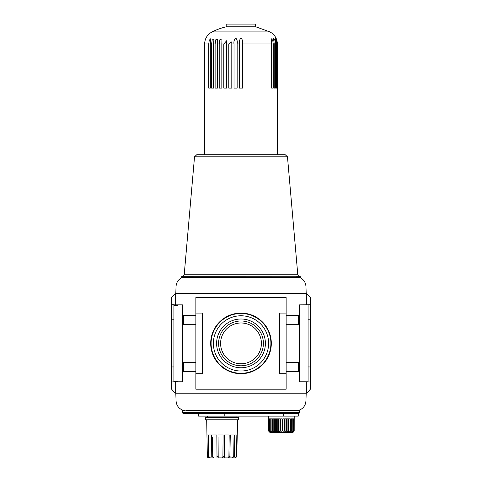 <?xml version="1.0" encoding="UTF-8"?>
<svg xmlns="http://www.w3.org/2000/svg" width="482" height="482" viewBox="0 0 482 482"><rect width="100%" height="100%" fill="white"/><g stroke="black" fill="none" stroke-linecap="round" stroke-linejoin="round"><path stroke-width="0.72" d="M310.384 319.813L310.384 381.985L299.539 381.78L299.539 304.859L310.384 304.793L310.384 319.813L308.088 319.813M306.203 393.234L305.931 400.994C305.582 405.308 303.425 408.332 299.461 410.074L182.539 410.074L185.172 410.7M269.962 432.306L292.869 432.306L269.962 432.306L269.022 431.92M268.619 416.135L268.643 430.956C269.04 432.197 269.04 432.197 268.643 430.956C269.04 432.197 269.04 432.197 268.643 430.956L268.697 430.956C269.179 432.197 269.275 432.197 268.974 430.956L269.143 430.956C269.697 432.197 269.878 432.197 269.685 430.956L270.818 431.752L270.745 430.956L272.155 431.577L272.137 430.956L272.155 431.559M288.429 431.318L288.152 431.721M292.875 430.956L292.875 418.834L292.086 418.834L292.014 431.752L293.152 430.956C292.954 432.197 293.134 432.197 293.689 430.956L293.689 418.834L293.152 418.834L293.152 430.956C292.954 432.197 293.134 432.197 293.689 430.956L293.857 430.956C293.556 432.197 293.652 432.197 294.134 430.956L294.134 418.834L293.857 430.956C293.556 432.197 293.652 432.197 294.134 430.956L294.189 430.956C293.791 432.197 293.791 432.197 294.189 430.956L294.213 416.135M292.869 432.306L293.839 431.884M291.706 430.956L291.706 418.834L290.694 418.834L290.676 431.577L292.086 430.956M288.489 430.956L288.489 418.834L287.121 418.834L287.121 430.956C287.374 432.197 287.832 432.197 288.489 430.956L289.025 430.956C289.17 432.197 289.574 432.197 290.23 430.956L290.23 418.834L289.025 418.834L289.019 431.185M286.525 430.956L286.525 418.834L285.043 418.834L285.043 430.956C285.398 432.197 285.892 432.197 286.525 430.956L287.121 430.956M284.41 430.956L284.41 418.834L282.856 418.834L282.856 430.956C283.302 432.197 283.82 432.197 284.41 430.956L285.043 430.956M282.205 430.956L282.205 418.834L280.626 418.834L280.626 430.956C281.151 432.197 281.675 432.197 282.205 430.956L282.856 430.956M279.976 430.956L279.976 418.834L278.421 418.834L278.421 430.956C279.006 432.197 279.524 432.197 279.976 430.956L280.626 430.956M277.789 430.956L277.789 418.834L276.307 418.834L276.307 430.956C276.933 432.197 277.427 432.197 277.789 430.956L278.421 430.956M275.71 430.956L275.71 418.834L274.348 418.834L274.348 430.956C274.999 432.197 275.451 432.197 275.71 430.956L276.307 430.956M273.812 431.185L273.812 418.834L272.601 418.834L272.601 430.956C273.258 432.197 273.662 432.197 273.812 430.956L274.348 430.956M269.143 430.956C269.697 432.197 269.878 432.197 269.685 430.956L269.685 418.834L269.143 418.834L269.143 430.956M268.697 430.956C269.179 432.197 269.275 432.197 268.974 430.956L268.974 418.834L268.697 430.956M308.088 381.78L299.539 381.78M173.912 305.534L177.75 305.534L177.75 304.859L182.461 304.859L182.461 381.78L173.912 381.78L173.912 304.793L171.616 304.793L171.616 389.191L174.984 392.963L175.659 392.963M182.461 381.78L177.75 381.78L177.75 381.111L173.912 381.111M237.59 419.774L236.74 456.575L235.499 457.9L219.153 457.9L218.183 456.575L218.069 437.017M218.057 434.999L223.088 434.999L222.913 457.563M219.153 457.9L235.499 457.9L234.993 457.9L236.469 456.575L236.843 434.999L234.788 434.999L234.481 456.575L233.692 457.9M229.854 457.864L230.275 434.999L234.035 434.999L233.722 456.575L232.27 457.9M214.074 457.9L212.725 456.575L212.484 437.017M209.676 457.767L210.387 457.9L208.893 456.575L208.537 434.999L211.514 434.999L211.767 456.575L212.273 457.9L208.736 457.9L207.338 456.575L206.971 434.999L208.019 434.999L208.369 456.575L209.676 457.9M217.02 457.641L216.846 434.999L212.46 434.999M224.323 456.731L224.359 434.999L229.173 434.999L228.902 457.123M235.499 457.9L236.74 456.575L237.108 434.999M238.644 419.774L205.633 419.774L205.633 417.352L238.644 417.352L238.644 419.774M270.745 430.956L270.745 418.834L269.956 418.834L269.956 430.956M272.601 430.956L272.137 430.956L272.137 418.834L271.125 418.834L271.125 430.956M299.539 304.859L308.088 304.859M308.088 304.992L308.088 381.648M175.659 381.78L175.659 393.234L306.341 393.234L306.341 381.78M173.912 381.78L171.616 381.985M310.384 304.793L310.384 297.581L307.016 293.809L306.341 293.809M298.762 277.126L295.858 276.698C301.949 277.933 301.949 277.933 295.858 276.698L299.485 277.373C303.449 279.114 305.606 282.139 305.956 286.453L306.203 293.538M306.341 392.963L307.016 392.963L310.384 389.191L310.384 381.985M173.912 304.859L182.461 304.859M175.659 293.809L174.984 293.809L171.616 297.581L171.616 304.793M195.867 315.336L195.867 389.191L286.133 389.191L286.133 371.441L298.623 371.441L298.623 362.488L286.133 362.488L286.133 324.29L298.623 324.29L298.623 315.336L286.133 315.336L286.133 297.581L195.867 297.581L195.867 315.336L183.377 315.336L182.461 314.421M195.867 371.441L183.377 371.441L182.461 372.351M299.539 372.351L298.623 371.441M195.867 362.488L183.377 362.488L182.461 361.572M183.377 362.488L183.377 371.441M299.539 314.421L298.623 315.336M306.341 304.859L306.341 293.538L175.659 293.538L175.659 304.859M299.539 361.572L298.623 362.488M299.539 325.199L298.623 324.29M186.166 410.748L295.834 410.748C300.852 409.923 300.852 409.923 295.834 410.748L298.858 410.284M182.539 410.074L182.539 410.074C178.575 408.332 176.418 405.308 176.069 400.994L175.797 393.234M182.395 410.019L182.395 412.767L299.605 412.767L298.93 413.442L298.256 413.442L298.256 416.135L198.566 416.135L198.566 413.442L183.07 413.442L298.93 413.442M183.07 413.442L182.395 412.767M287.471 156.795L194.529 156.795L196.722 154.776L285.278 154.776L287.471 156.795L297.749 274.24C298.009 275.752 298.906 276.572 300.431 276.698L300.431 277.795M299.208 277.271L298.78 277.132M299.485 277.373L182.515 277.373L186.142 276.698L296.852 276.752M182.515 277.373L182.515 277.373C178.551 279.114 176.394 282.139 176.044 286.453L175.797 293.538M295.858 276.698L300.431 276.698M194.529 156.795L184.251 274.24C183.991 275.752 183.094 276.572 181.569 276.698L186.142 276.698M213.381 343.389A27.619 27.619 0 0 0 254.809 367.308A27.619 27.619 0 0 0 254.809 319.47A27.619 27.619 0 0 0 213.381 343.389M216.617 343.389A24.383 24.383 0 0 0 253.195 364.506A24.383 24.383 0 0 0 253.195 322.271A24.383 24.383 0 0 0 216.617 343.389M218.605 343.389A22.395 22.395 0 0 0 252.2 362.783A22.395 22.395 0 0 0 252.2 323.994A22.395 22.395 0 0 0 218.605 343.389M220.593 343.389A20.407 20.407 0 0 0 251.2 361.06A20.407 20.407 0 0 0 251.2 325.718A20.407 20.407 0 0 0 220.593 343.389M210.688 343.389A30.312 30.312 0 0 0 256.159 369.64A30.312 30.312 0 0 0 256.159 317.138A30.312 30.312 0 0 0 210.688 343.389M286.133 373.701L279.397 373.701L279.397 313.077L286.133 313.077M195.867 313.077L202.603 313.077L202.603 373.701L195.867 373.701M195.867 324.29L183.377 324.29L182.461 325.199M286.133 362.488L286.133 371.441M286.133 315.336L286.133 324.29M183.377 315.336L183.377 324.29M208.736 457.9L208.272 457.828M227.787 457.9L228.974 456.575L230.089 456.575M222.335 457.9L223.046 456.575L224.323 456.575L224.745 457.9M235.511 457.9L235.885 457.828M236.957 417.352L236.957 416.135M276.782 88.092L276.072 88.092L276.782 88.092L276.782 43.964L277.12 43.964L277.355 88.092L277.355 43.964L277.373 154.776M276.072 88.092L276.072 43.964L275.108 38.18L276.313 40.506L276.782 43.964M275.403 88.092L274.246 88.092L275.403 88.092L275.403 43.964L276.072 43.964M274.246 88.092L274.246 43.964L273.493 38.337L274.891 40.367L275.403 43.964M204.627 154.776L204.627 43.964L208.73 43.964L208.73 88.092L210.315 88.092L210.315 43.964L211.592 43.964L211.592 88.092L213.574 88.092L213.574 43.964L215.117 43.964L215.117 88.092L217.442 88.092L217.442 43.964L219.214 43.964L219.214 88.092L221.834 88.092L221.834 43.964L223.799 43.964L223.799 88.092L226.661 88.092L226.661 43.964L228.769 43.964L228.769 88.092L231.806 88.092L231.806 43.964L234.011 43.964L234.011 88.092L237.15 88.092L237.15 43.964L239.409 43.964L239.409 88.092L242.591 88.092L242.591 43.964L271.673 43.964L271.673 88.092L273.258 88.092L273.258 43.964L274.246 43.964M239.409 43.964C239.012 41.494 239.542 39.536 241.006 38.09C242.458 39.542 242.982 41.5 242.591 43.964M208.73 43.964L209.29 40.205L210.875 38.584L210.315 43.964M211.592 43.964L212.201 40.012L213.96 38.922L213.574 43.964M215.117 43.964L215.773 39.777L217.689 39.361L217.442 43.964M219.214 43.964L219.937 39.488L221.967 39.934L221.834 43.964M223.799 43.964L226.715 40.693L226.661 43.964M228.769 43.964L231.812 41.807L231.806 43.964M234.011 43.964C233.637 41.494 234.228 39.536 235.782 38.09C237.108 39.542 237.566 41.5 237.15 43.964M271.673 43.964L271.113 38.584L272.704 40.205L273.258 43.964M277.355 43.964L277.373 43.964C277.264 41.5 276.788 39.542 275.927 38.09C276.566 39.536 276.963 41.494 277.12 43.964C276.963 41.494 276.566 39.536 275.927 38.09C276.788 39.542 277.264 41.5 277.355 43.964C277.168 38.542 274.686 34.529 269.932 31.914L255.822 26.805L255.43 24.1L226.178 24.1L226.178 26.805L255.822 26.805M290.23 430.956L290.694 430.956M208.893 456.575L208.369 456.575M212.725 456.575L211.767 456.575M218.183 456.575L216.954 456.575M234.481 456.575L233.722 456.575M310.384 366.965L308.088 366.965M173.912 319.813L171.616 319.813M173.912 366.965L171.616 366.965M283.332 416.135L283.332 413.442M224.817 416.135L224.817 413.442M184.251 274.24L297.749 274.24M211.092 343.389A29.908 29.908 0 0 0 255.954 369.29A29.908 29.908 0 0 0 255.954 317.487A29.908 29.908 0 0 0 211.092 343.389M204.627 43.964C204.832 38.542 207.314 34.529 212.068 31.914L269.932 31.914M208.682 457.9C207.374 457.243 206.929 456.803 207.338 456.575L206.688 419.774M299.605 410.019L299.605 412.767M181.569 276.698L181.569 277.795M207.32 417.352L207.32 416.135M226.178 26.805A64.666 64.666 0 0 0 212.068 31.914"/></g></svg>
